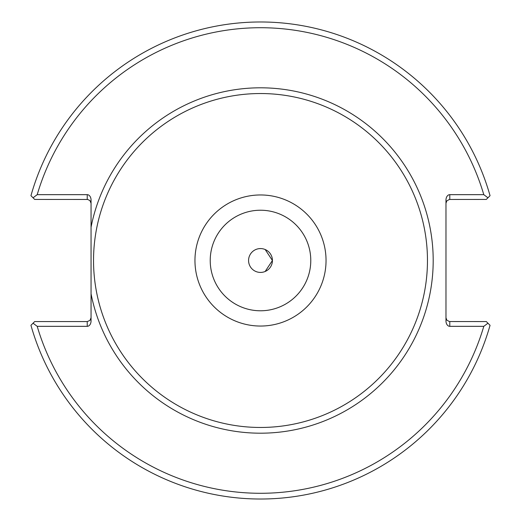 <?xml version="1.0" encoding="UTF-8"?>
<svg xmlns="http://www.w3.org/2000/svg" width="521" height="521" viewBox="0 0 521 521"><rect width="100%" height="100%" fill="white"/><g stroke="black" fill="none" stroke-linecap="round" stroke-linejoin="round"><path stroke-width="0.78" d="M91.051 203.255L89.938 200.552L87.665 199.465L34.692 199.439L33.057 197.798L37.206 194.665L87.235 194.665A5.399 3.816 -90 0 1 91.051 200.064L91.051 320.936A5.399 3.816 90 0 1 87.235 326.335L37.206 326.335L33.057 323.202L34.692 321.561L87.235 321.561L87.235 326.335M423.072 222.434A166.967 166.967 0 0 0 234.997 95.493A166.967 166.967 0 0 0 94.021 273.291A166.967 166.967 0 0 0 260.5 427.467A166.967 166.967 0 0 1 96.672 228.289A166.967 166.967 0 0 1 282.05 94.933A166.967 166.967 0 0 1 427.116 271.298A166.967 166.967 0 0 1 260.5 427.467A166.967 166.967 0 0 0 405.097 177.016A166.967 166.967 0 0 0 115.903 177.016A166.967 166.967 0 0 0 260.5 427.467A166.967 166.967 0 0 0 423.072 298.566M259.321 248.634L260.5 248.576M260.5 272.424L259.321 272.366L260.5 272.424A11.924 11.924 0 0 1 250.171 254.535A11.924 11.924 0 0 1 270.829 254.535A11.924 11.924 0 0 1 260.5 272.424M326.048 260.5C323.691 282.206 323.691 282.206 326.048 260.5C323.691 282.206 323.691 282.206 326.048 260.5C323.691 238.794 323.691 238.794 326.048 260.5C323.691 238.794 323.691 238.794 326.048 260.5M265.169 249.526L272.424 260.5L265.169 271.474M260.5 326.048A65.548 65.548 0 0 0 317.263 227.729A65.548 65.548 0 0 0 203.737 227.729A65.548 65.548 0 0 0 260.5 326.048A65.548 65.548 0 0 0 317.263 227.729A65.548 65.548 0 0 0 203.737 227.729A65.548 65.548 0 0 0 260.5 326.048M260.5 310.783A50.283 50.283 0 0 0 304.043 235.362A50.283 50.283 0 0 0 216.957 235.362A50.283 50.283 0 0 0 260.5 310.783M33.057 197.798L30.947 195.694A238.527 238.527 0 0 1 490.053 195.694L487.943 197.798L483.794 194.665L449.792 194.665A5.399 3.816 -90 0 0 445.976 200.064L445.976 320.936A5.399 3.816 90 0 0 449.792 326.335L483.794 326.335L487.943 323.202L486.308 321.561L449.363 321.535L446.81 320.128L445.976 317.745M445.976 203.255L446.81 200.872L449.363 199.465L486.308 199.439L487.943 197.798M487.943 323.202L490.053 325.306A238.527 238.527 0 0 1 30.947 325.306L33.057 323.202M91.051 317.745L89.938 320.448L87.235 321.561M37.206 194.665A232.802 232.802 0 0 1 483.794 194.665M483.794 326.335A232.802 232.802 0 0 1 37.206 326.335M91.051 293.818A172.692 172.692 0 0 0 356.338 404.159A172.692 172.692 0 0 0 356.338 116.841A172.692 172.692 0 0 0 91.051 227.182M449.792 326.335L449.792 321.561M449.792 199.439L449.792 194.665M87.235 194.665L87.235 199.439"/></g></svg>
